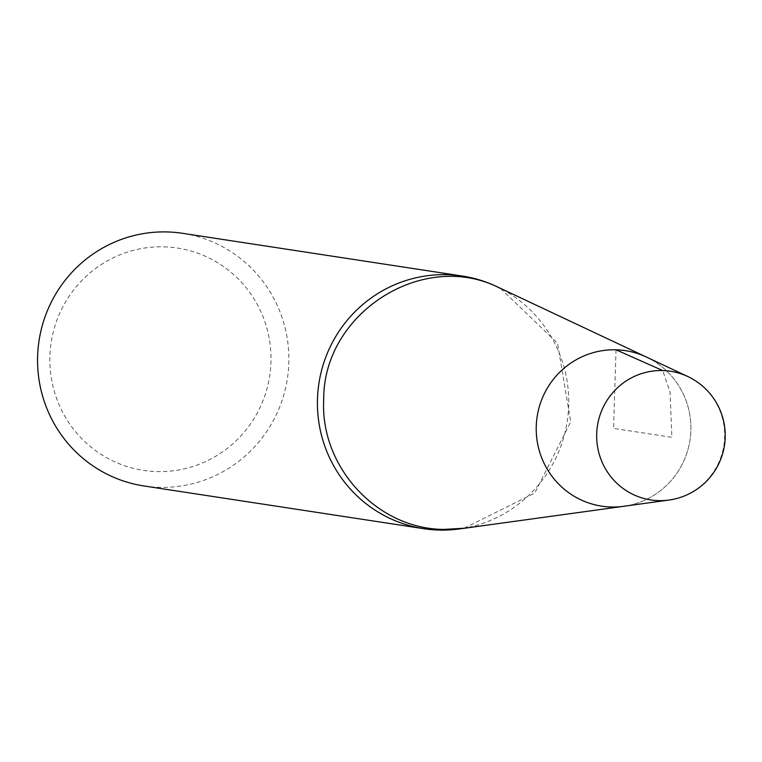 <?xml version="1.0" encoding="UTF-8"?>
<svg xmlns="http://www.w3.org/2000/svg" width="762" height="762" viewBox="0 0 762 762"><rect width="100%" height="100%" fill="white"/><g stroke="black" fill="none" stroke-linecap="round" stroke-linejoin="round"><path stroke-width="0.57" stroke-dasharray="3.81 2.86" d="M646.367 357.026A78.657 77.314 -81.3 0 1 689.991 440.074A78.657 77.314 -81.3 0 1 623.573 506.311A78.657 77.314 98.7 0 0 689.991 440.074A78.657 77.314 98.7 0 0 646.367 357.026M496.367 286.407A127.787 125.606 -81.3 0 1 567.242 421.329A127.787 125.606 -81.3 0 1 459.334 528.952M163.963 246.84A112.452 110.538 -81.3 0 1 254.375 418.005A112.452 110.538 -81.3 0 1 62.941 412.785A112.452 110.538 -81.3 0 1 163.963 246.84M143.923 485.956A127.787 125.606 98.7 0 0 159.201 487.328A127.787 125.606 98.7 0 0 288.331 370.846A127.787 125.606 98.7 0 0 182.509 233.305M616.039 349.806L613.562 428.396L671.894 437.302L670.046 391.982L662.702 370.551M500.586 288.522L557.536 343.186L570.709 421.843L534.733 493.071L463.982 528.257M687.8 376.533A65.084 63.97 -81.3 0 1 723.9 445.246A65.084 63.97 -81.3 0 1 668.941 500.062"/><path stroke-width="1.14" d="M611.095 506.997A78.657 77.314 -81.3 0 1 536.258 426.291A78.657 77.314 -81.3 0 1 616.039 349.806A78.657 77.314 -81.3 0 1 646.367 357.026A78.657 77.314 98.7 0 0 536.258 426.291A78.657 77.314 98.7 0 0 611.095 506.997A78.657 77.314 98.7 0 0 623.573 506.311A78.657 77.314 -81.3 0 1 611.095 506.997M439.064 530.057A127.787 125.606 -81.3 0 1 423.786 528.695A127.787 125.606 -81.3 0 1 318.907 383.41A127.787 125.606 -81.3 0 1 462.363 276.044A127.787 125.606 -81.3 0 1 496.367 286.407L687.8 376.533A65.084 63.97 -81.3 0 0 596.694 433.845A65.084 63.97 -81.3 0 0 668.941 500.062L459.334 528.952A127.787 125.606 -81.3 0 1 439.064 530.057M462.363 276.044L182.509 233.305A127.787 125.606 98.7 0 0 167.23 231.943A127.787 125.606 98.7 0 0 38.1 348.425A127.787 125.606 98.7 0 0 143.923 485.956L423.786 528.695M662.702 370.551L616.039 349.806M463.982 528.257L443.96 529.409C377.504 529.161 320.05 467.192 323.707 399.717C323.012 312.496 424.396 248.488 500.586 288.522M668.941 500.062A65.17 65.17 0 0 0 687.8 376.533"/></g></svg>
